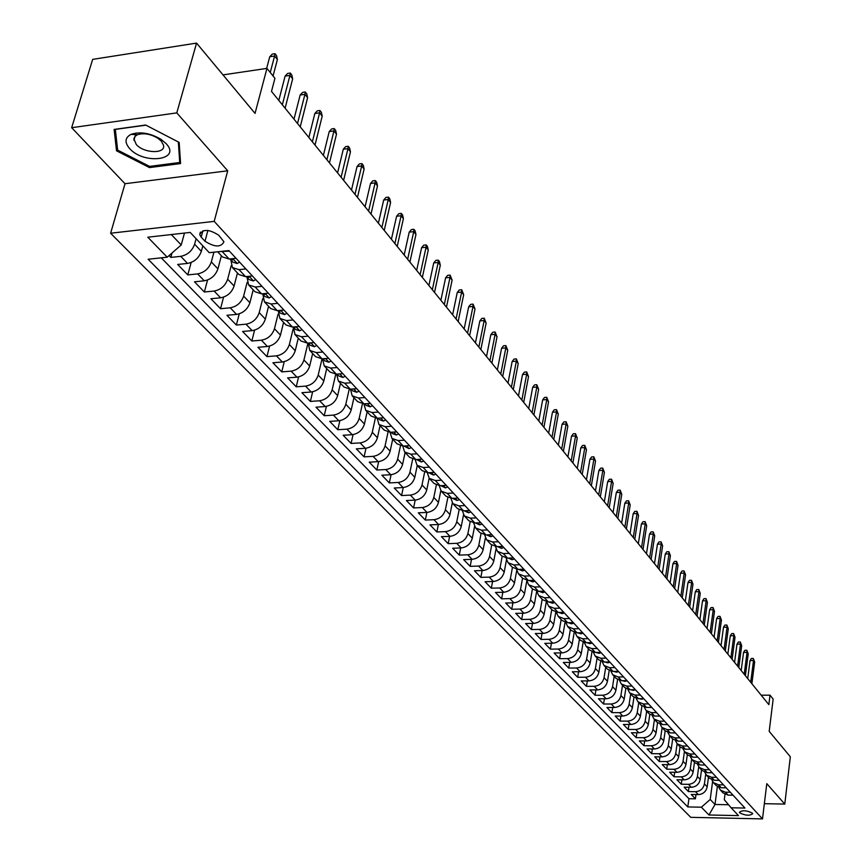 <?xml version="1.0" encoding="UTF-8"?>
<svg xmlns="http://www.w3.org/2000/svg" width="862" height="862" viewBox="0 0 862 862"><rect width="100%" height="100%" fill="white"/><g stroke="black" fill="none" stroke-linecap="round" stroke-linejoin="round"><path stroke-width="1.29" d="M752.354 813.125C746.643 810.323 742.322 810.043 739.413 812.252L739.747 812.866C745.458 815.657 749.768 815.937 752.688 813.728L752.354 813.125M110.616 233.236L690.742 817.327L762.504 818.9L214.196 221.372L110.616 233.236L125.012 183.725L227.719 170.795L176.785 112.89L71.665 127.705L125.012 183.725M71.665 127.705L92.676 59.37L196.558 43.1L255.044 113.396L266.951 68.378L223.01 74.897M764.357 803.696L784.776 804.084L790.335 756.782L769.195 731.364L773.16 699.082L770.014 695.171L761.189 695.203M176.785 112.89L196.558 43.1M169.071 255.572L170.838 257.404L172.055 252.965M202.829 245.853L201.352 251.348C198.906 258.029 194.306 262.059 187.539 263.416L177.669 264.451L187.797 274.913L191.159 262.479M221.372 255.755L217.914 268.879C215.522 275.517 210.975 279.493 204.272 280.807L194.478 281.799L204.369 292.013L207.548 280.021M237.459 272.985L234.098 286.012C231.759 292.595 227.266 296.517 220.607 297.799L210.888 298.737L220.553 308.715L223.57 297.131M253.191 289.826L249.905 302.745C247.609 309.275 243.17 313.154 236.576 314.404L226.921 315.298L236.371 325.049L239.248 313.843M268.556 306.279L265.356 319.112C263.115 325.577 258.719 329.424 252.178 330.631L242.599 331.471L251.844 341.007L254.57 330.157M283.587 322.366L280.462 335.102C278.264 341.524 273.922 345.317 267.425 346.492L257.932 347.289L266.961 356.62L269.558 346.104M298.284 338.109L295.235 350.737C293.08 357.105 288.781 360.866 282.348 362.008L272.92 362.762L281.755 371.878L284.234 361.684M312.647 353.495L309.684 366.038C307.572 372.352 303.316 376.069 296.937 377.179L287.585 377.89L296.226 386.812L298.586 376.92M326.72 368.548L323.821 381.004C321.741 387.264 317.539 390.939 311.204 392.016L301.926 392.695L310.385 401.423L312.637 391.822M340.479 383.288L337.645 395.647C335.62 401.864 331.461 405.496 325.168 406.541L315.966 407.187L324.241 415.732L326.396 406.39M353.948 397.716L351.19 409.978C349.196 416.152 345.08 419.74 338.841 420.764L329.704 421.367L337.807 429.729L339.876 420.645M367.137 411.831L364.443 424.007C362.482 430.138 358.42 433.694 352.224 434.685L343.151 435.256L351.093 443.445L353.075 434.599M380.056 425.666L377.427 437.745C375.498 443.822 371.468 447.346 365.337 448.315L356.329 448.843L364.098 456.871L365.994 448.251M392.706 439.211L390.13 451.203C388.245 457.237 384.258 460.728 378.17 461.666L369.227 462.161L376.845 470.027L378.666 461.623M405.108 452.485L402.586 464.392C400.733 470.383 396.789 473.831 390.745 474.736L381.877 475.21L389.333 482.914L391.089 474.714M417.251 465.491L414.794 477.311C412.973 483.248 409.062 486.664 403.071 487.558L394.257 488L401.573 495.553L403.254 487.547M429.157 478.238L426.755 489.972C424.966 495.865 421.098 499.249 415.15 500.111L406.401 500.531L413.577 507.933L415.193 500.111M440.827 490.715L438.478 502.384C436.722 508.235 432.896 511.586 426.992 512.427L418.307 512.815L425.332 520.066L426.895 512.437M452.281 502.912L449.975 514.56C448.251 520.368 444.458 523.676 438.596 524.495L429.976 524.861L436.872 531.973L438.37 524.505M463.519 514.851L461.245 526.488C459.554 532.253 455.793 535.539 449.975 536.336L441.419 536.67L448.175 543.653L449.619 536.347M474.553 526.52L472.301 538.2C470.63 543.922 466.913 547.165 461.138 547.952L452.647 548.254L459.274 555.106L460.664 547.963M485.381 537.931L483.151 549.676C481.513 555.365 477.828 558.576 472.096 559.341L463.659 559.621L470.167 566.345L471.503 559.363M496.016 549.083L493.797 560.947C492.18 566.582 488.528 569.771 482.839 570.515L474.466 570.773L480.845 577.368L482.138 570.536M506.457 559.966L504.238 572.002C502.654 577.605 499.033 580.762 493.387 581.484L485.069 581.721L491.34 588.196L492.579 581.505M516.715 570.569L514.485 582.852C512.933 588.412 509.345 591.547 503.742 592.248L495.478 592.463L501.63 598.821L502.837 592.269M526.811 580.869L524.549 593.509C523.018 599.025 519.463 602.129 513.903 602.818L505.703 603.012L511.737 609.251L512.901 602.84M536.692 591.203L534.429 603.971C532.921 609.456 529.408 612.526 523.88 613.194L515.735 613.367L521.672 619.498L522.792 613.216M546.303 601.795L544.137 614.24C542.651 619.692 539.159 622.73 533.675 623.388L525.583 623.538L531.412 629.551L532.5 623.409M555.753 612.171L553.673 624.336C552.208 629.745 548.749 632.762 543.297 633.398L535.27 633.527L540.991 639.442L542.036 633.419M565.041 622.364L563.037 634.249C561.593 639.615 558.167 642.61 552.757 643.224L544.773 643.343L550.398 649.151L551.411 643.246M574.178 632.352L572.228 643.989C570.816 649.312 567.422 652.286 562.046 652.89L554.115 652.987L559.643 658.697L560.623 652.9M583.154 642.158L581.268 653.558C579.878 658.848 576.506 661.79 571.172 662.382L563.295 662.469L568.737 668.072L569.685 662.393M591.978 651.78L590.158 662.964C588.778 668.222 585.438 671.132 580.148 671.703L572.325 671.778L577.659 677.284L578.585 671.724M600.652 661.219L598.885 672.209C597.528 677.424 594.22 680.323 588.962 680.883L581.193 680.937L586.44 686.346L587.334 680.894M609.186 670.496L607.473 681.292C606.137 686.486 602.861 689.352 597.635 689.891L589.91 689.934L595.071 695.257L595.933 689.902M617.58 679.601L615.921 690.236C614.595 695.386 611.341 698.231 606.158 698.759L598.487 698.78L603.562 704.017L604.402 698.759M625.834 688.533L624.217 699.017C622.924 704.135 619.692 706.959 614.541 707.476L606.923 707.486L611.912 712.637L612.72 707.476M633.958 697.315L632.385 707.67C631.103 712.745 627.902 715.546 622.784 716.053L615.209 716.042L620.123 721.117L620.909 716.053M641.942 705.946L640.412 716.171C639.151 721.214 635.973 723.994 630.887 724.479L623.377 724.468L628.204 729.446L628.958 724.479M649.808 714.415L648.31 724.533C647.071 729.543 643.925 732.301 638.871 732.775L631.393 732.743L636.156 737.656L636.889 732.775M657.555 722.744L656.09 732.765C654.861 737.743 651.737 740.469 646.716 740.943L639.292 740.9L643.968 745.727L644.69 740.932M665.173 730.922L663.74 740.857C662.522 745.813 659.43 748.518 654.441 748.97L647.071 748.916L651.672 753.668L652.362 748.959M672.672 738.971L671.261 748.83C670.076 753.744 666.994 756.437 662.048 756.879L654.711 756.814L659.247 761.491L659.915 756.858M680.053 746.88L678.674 756.674C677.5 761.566 674.45 764.228 669.526 764.659L662.242 764.583L666.703 769.184L667.35 764.637M687.326 754.659L685.969 764.4C684.805 769.249 681.788 771.899 676.896 772.32L669.655 772.233L674.052 776.77L674.677 772.298M694.481 762.32L693.156 771.996C692.003 776.824 689.007 779.453 684.148 779.862L676.95 779.765L681.271 784.226L681.885 779.83M701.528 769.863L700.224 779.485C699.093 784.28 696.108 786.887 691.281 787.286L684.137 787.178L688.393 791.575L688.986 787.254M266.951 68.378L274.924 78.323L271.498 91.415L768.85 704.642L770.014 695.171M201.191 237.169L205.005 241.241C214.681 247.319 220.995 247.513 223.937 241.802L218.743 235.218C209.013 229.066 202.678 228.872 199.725 234.615L201.191 237.169L202.926 230.714M724.985 794.365L724.285 799.731L731.127 807.78L744.951 808.06L228.893 250.583L209.25 252.685L190.211 232.428L147.801 237.201L167.217 257.199L148.135 259.246L687.79 806.929L701.377 807.198L710.213 799.473L714.997 804.483L728.541 804.742M731.127 807.78L738.486 815.614L708.941 814.989L701.377 807.198M705.719 774.227L704.416 783.924C703.295 788.698 700.332 791.294 695.515 791.693L688.393 791.575M708.467 777.298L707.185 786.855L704.416 783.924M698.726 766.803L697.401 776.5C696.27 781.317 693.285 783.924 688.447 784.334L681.271 784.226M691.636 759.239L690.29 768.969C689.137 773.807 686.13 776.436 681.26 776.867L674.052 776.77M684.428 751.545L683.06 761.318C681.896 766.189 678.868 768.839 673.965 769.27L666.703 769.184M677.112 743.723L675.722 753.55C674.537 758.452 671.487 761.124 666.552 761.566L659.247 761.491M669.688 735.771L668.265 745.652C667.069 750.587 663.988 753.28 659.021 753.733L651.672 753.668M662.135 727.69L660.691 737.635C659.473 742.602 656.37 745.318 651.37 745.781L643.968 745.727M654.463 719.479L652.987 729.489C651.758 734.478 648.623 737.215 643.591 737.689L636.156 737.656M646.672 711.128L645.164 721.203C643.914 726.235 640.757 728.993 635.693 729.478L628.204 729.446M638.742 702.649L637.212 712.788C635.951 717.841 632.762 720.632 627.665 721.128L620.123 721.117M630.693 694.018L629.131 704.222C627.848 709.318 624.638 712.131 619.498 712.637L611.912 712.637M622.504 685.258L620.909 695.526C619.606 700.655 616.373 703.478 611.201 704.006L603.562 704.017M614.175 676.336L612.559 686.68C611.233 691.841 607.969 694.697 602.764 695.235L595.071 695.257M605.717 667.274L604.057 677.683C602.71 682.876 599.424 685.753 594.187 686.303L586.44 686.346M597.097 658.062L595.416 668.524C594.047 673.761 590.729 676.659 585.449 677.23L577.659 677.284M588.347 648.677L586.623 659.214C585.233 664.494 581.882 667.414 576.57 667.996L568.737 668.072M579.436 639.141L577.669 649.754C576.269 655.055 572.896 658.008 567.541 658.6L559.643 658.697M570.364 629.432L568.575 640.11C567.142 645.455 563.737 648.429 558.35 649.043L550.398 649.151M561.14 619.552L559.309 630.305C557.854 635.682 554.417 638.688 548.997 639.313L540.991 639.442M551.745 609.499L549.881 620.317C548.404 625.737 544.935 628.775 539.472 629.411L531.412 629.551M542.187 599.262L540.28 610.156C538.782 615.619 535.28 618.668 529.774 619.325L521.672 619.498M532.447 588.832L530.507 599.812C528.988 605.307 525.454 608.389 519.905 609.068L511.737 609.251M522.534 578.219L520.551 589.274C518.999 594.812 515.444 597.926 509.862 598.616L501.63 598.821M512.448 567.401L510.412 578.542C508.839 584.113 505.24 587.259 499.626 587.97L491.34 588.196M502.169 556.356L500.079 567.605C498.484 573.219 494.853 576.398 489.196 577.12L480.845 577.368M491.696 545.086L489.562 556.464C487.935 562.121 484.272 565.321 478.572 566.065L470.167 566.345M481.039 533.578L478.841 545.107C477.182 550.807 473.486 554.04 467.743 554.805L459.274 555.106M470.178 521.833L467.904 533.546C466.223 539.278 462.495 542.543 456.698 543.329L448.175 543.653M459.112 509.83L456.763 521.747C455.061 527.522 451.289 530.82 445.449 531.628L436.872 531.973M447.831 497.579L445.406 509.722C443.661 515.541 439.857 518.87 433.974 519.7L425.332 520.066M436.334 485.058L433.812 497.449C432.045 503.322 428.198 506.684 422.283 507.535L413.577 507.933M424.61 472.257L422.003 484.94C420.203 490.855 416.314 494.249 410.344 495.122L401.573 495.553M412.661 459.187L409.946 472.171C408.114 478.13 404.192 481.567 398.169 482.461L389.333 482.914M400.474 445.816L397.641 459.155C395.777 465.157 391.811 468.616 385.745 469.542L376.845 470.027M388.04 432.142L385.077 445.859C383.181 451.903 379.183 455.405 373.074 456.354L364.098 456.871M375.369 418.156L372.265 432.282C370.326 438.381 366.285 441.915 360.122 442.896L351.093 443.445M362.428 403.836L359.174 418.426C357.202 424.578 353.118 428.145 346.912 429.147L337.807 429.729M349.229 389.182L345.802 404.278C343.798 410.474 339.66 414.083 333.411 415.107L324.241 415.732M335.76 374.183L332.15 389.818C330.103 396.067 325.922 399.709 319.619 400.776L310.385 401.423M322.808 352.041L316.235 352.58L309.792 350.435L315.611 356.663L322.032 358.807L318.197 375.056C316.106 381.338 311.893 385.034 305.536 386.122L296.226 386.812M307.971 343.076L303.941 359.96C301.808 366.296 297.541 370.024 291.14 371.145L281.755 371.878M293.145 328.95L289.363 344.52C287.197 350.92 282.876 354.691 276.422 355.844L266.961 356.62M278.06 314.188L274.461 328.745C272.241 335.189 267.877 339.003 261.369 340.188L251.844 341.007M262.748 298.586L259.214 312.615C256.951 319.102 252.544 322.959 245.972 324.187L236.371 325.049M247.125 282.413L243.623 296.097C241.317 302.648 236.856 306.549 230.229 307.809L220.553 308.715M231.178 265.733L227.665 279.213C225.305 285.807 220.791 289.751 214.121 291.054L204.369 292.013M213.916 252.189L211.33 261.919C208.927 268.567 204.359 272.564 197.624 273.9L187.797 274.913M196.105 238.699L194.618 244.215C192.151 250.928 187.528 254.969 180.74 256.337L170.838 257.404M161.259 257.835L688.932 798.697L695.408 798.815L695.99 794.559M707.185 786.855C706.075 791.628 703.112 794.204 698.317 794.602L691.216 794.484L695.408 798.815M236.048 258.309L229.163 259.031L222.493 256.962L217.655 251.779M229.4 251.133L218.991 251.639M245.896 268.944L239.043 269.655L232.406 267.576L230.887 259.99M232.406 267.576L238.936 274.558L245.551 276.648L252.383 275.959M262.005 286.346L255.206 287.014L248.612 284.923L247.06 277.381M248.612 284.923L254.98 291.744L261.563 293.845L268.341 293.199M277.736 303.349L270.991 303.974L264.44 301.872L262.867 294.373M264.44 301.872L270.668 308.542L277.208 310.654L283.932 310.029M293.102 319.953L286.421 320.545L279.902 318.423L278.307 310.966M279.902 318.423L285.99 324.942L292.487 327.075L299.157 326.482M308.133 336.18L301.495 336.74L295.019 334.607L293.403 327.194M295.019 334.607L300.967 340.986L307.432 343.119L314.037 342.559M316.235 352.58L322.032 358.807L328.594 358.28M337.171 367.546L330.642 368.063L324.241 365.897L322.55 358.775M324.241 365.897L329.93 371.996L336.32 374.151L342.828 373.655M351.211 382.717L344.735 383.202L338.378 381.036L336.633 374.13M338.378 381.036L343.938 386.995L350.284 389.161L356.739 388.697M364.949 397.554L358.517 398.018L352.202 395.841L350.414 389.15M352.202 395.841L357.644 401.67L363.958 403.847L370.358 403.405M378.396 412.079L372.018 412.51L365.725 410.323L363.904 403.847M365.725 410.323L371.059 416.034L377.33 418.221L383.687 417.801M391.542 426.291L385.217 426.69L378.978 424.503L377.114 418.232M378.978 424.503L384.193 430.095L390.421 432.282L396.735 431.884M404.429 440.202L398.147 440.579L391.941 438.392L390.055 432.304M391.941 438.392L397.048 443.855L403.244 446.053L409.504 445.686M417.036 453.821L410.808 454.177L404.634 451.979L402.737 446.074M404.634 451.979L409.644 457.345L415.796 459.543L422.003 459.187M429.384 467.161L423.199 467.506L417.068 465.297L415.15 459.554M417.068 465.297L421.971 470.544L428.091 472.753L434.254 472.419M441.484 480.231L435.342 480.543L429.254 478.335L427.326 472.764M429.254 478.335L434.06 483.485L440.137 485.694L446.257 485.381M453.337 493.042L447.249 493.333L441.193 491.124L439.254 485.694M441.193 491.124L445.902 496.156L451.936 498.376L458.013 498.085M464.952 505.585L458.907 505.865L452.884 503.645L450.945 498.376M452.884 503.645L457.506 508.591L463.508 510.8L469.531 510.541M476.341 517.89L470.34 518.148L464.359 515.929L462.409 510.789M464.359 515.929L468.885 520.767L474.843 522.986L480.834 522.738M487.504 529.947L481.546 530.184L475.598 527.964L473.658 522.965M475.598 527.964L480.037 532.716L485.963 534.936L491.911 534.699M498.451 541.767L492.536 541.993L486.631 539.774L484.681 534.893M486.631 539.774L490.974 544.428L496.868 546.648L502.772 546.433M509.183 553.372L503.311 553.576L497.439 551.346L495.499 546.594M497.439 551.346L501.706 555.925L507.567 558.145L513.418 557.94M519.721 564.739L513.892 564.933L508.052 562.714L506.123 558.08M508.052 562.714L512.243 567.196L518.062 569.416L523.87 569.232M530.044 575.902L524.258 576.075L518.461 573.855L516.532 569.329M518.461 573.855L522.566 578.251L528.352 580.482L534.128 580.309M540.183 586.86L534.44 587.011L528.675 584.792L526.757 580.385M528.675 584.792L532.705 589.112L538.459 591.332L544.191 591.181M550.139 597.614L544.439 597.754L538.707 595.534L536.8 591.224M538.707 595.534L542.661 599.769L548.383 601.988L554.072 601.859M559.912 608.163L554.244 608.292L548.544 606.072L546.648 601.859M548.544 606.072L552.434 610.231L558.113 612.451L563.77 612.332M569.502 618.528L563.877 618.636L558.21 616.416L556.324 612.311M558.21 616.416L562.035 620.511L567.681 622.72L573.284 622.612M578.919 628.7L573.338 628.797L567.702 626.577L565.828 622.558M567.702 626.577L571.452 630.596L577.066 632.816L582.637 632.719M588.164 638.688L582.626 638.774L577.034 636.565L575.169 632.633M577.034 636.565L580.708 640.509L586.289 642.718L591.828 642.643M597.258 648.504L591.741 648.58L586.182 646.371L584.339 642.524M586.182 646.371L589.802 650.239L595.351 652.459L600.846 652.383M606.18 658.148L600.717 658.212L595.189 656.004L593.347 652.243M595.189 656.004L598.734 659.807L604.251 662.016L609.714 661.962M614.951 667.63L609.52 667.673L604.025 665.475L602.204 661.79M604.025 665.475L607.516 669.214L613.001 671.423L618.42 671.369M623.571 676.939L618.183 676.982L612.72 674.774L610.91 671.175M612.72 674.774L616.147 678.448L621.599 680.657L626.986 680.614M632.051 686.087L626.685 686.12L621.254 683.922L619.466 680.387M621.254 683.922L624.638 687.531L630.047 689.74L635.402 689.708M640.38 695.084L635.057 695.106L629.659 692.908L627.881 689.449M629.659 692.908L632.977 696.464L638.365 698.662L643.666 698.651M648.569 703.931L643.278 703.942L637.912 701.754L636.156 698.36M637.912 701.754L641.177 705.245L646.532 707.443L651.801 707.433M656.618 712.637L651.37 712.637L646.026 710.45L644.291 707.131M646.026 710.45L649.237 713.887L654.56 716.074L659.807 716.074M664.537 721.192L659.322 721.182L654.021 718.994L652.286 715.74M654.021 718.994L657.178 722.378L662.469 724.565L667.673 724.576M672.328 729.608L667.145 729.586L661.876 727.409L660.163 724.22M661.876 727.409L664.979 730.728L670.237 732.915L675.409 732.937M679.989 737.883L674.838 737.861L669.602 735.685L667.899 732.549M669.602 735.685L672.651 738.949L677.888 741.126L683.027 741.158M687.531 746.029L682.413 745.996L677.198 743.82L675.528 740.749M677.198 743.82L680.204 747.042L685.409 749.207L690.516 749.25M694.955 754.045L689.869 754.002L684.687 751.836L683.016 748.819M684.687 751.836L687.639 755.004L692.811 757.17L697.886 757.213M702.25 761.933L697.207 761.879L692.046 759.713L690.397 756.761M692.046 759.713L694.955 762.838L700.106 764.993L705.138 765.047M709.437 769.691L704.416 769.637L699.297 767.482L697.66 764.572M699.297 767.482L702.164 770.542L707.271 772.708L712.281 772.761M716.516 777.341L711.527 777.265L706.431 775.121L704.814 772.266M706.431 775.121L709.254 778.138L714.339 780.293L719.317 780.358M723.477 784.862L718.52 784.786L713.456 782.642L711.861 779.841M713.456 782.642L716.236 785.616L721.289 787.76L726.235 787.836M730.34 792.264L725.405 792.189L720.373 790.045L718.789 787.297M720.373 790.045L723.11 792.975L728.131 795.109L733.045 795.195M171.312 234.561L181.225 244.948L167.217 257.199M184.479 233.074L181.225 244.948M227.719 170.795L214.196 221.372M784.776 804.084L766.792 783.655L762.504 818.9M717.367 786.564L714.997 804.483L708.941 814.989M712.605 781.532L710.213 799.473M309.792 350.435L308.165 343.065L310.234 345.285L314.371 346.718L316.742 345.479M688.932 798.697L687.79 806.929M116.532 150.807L149.503 167.584L180.578 163.575L179.177 142.413L145.689 125.033L114.118 129.429L116.532 150.807L117.404 147.865M149.848 166.366L149.503 167.584M270.248 72.494L274.59 56.03L269.731 56.763L272.306 54.08L275 53.67L274.59 56.03L277.381 59.543L273.06 75.996M269.731 56.763L266.649 68.421M275 53.67L276.551 55.631L277.381 59.543M166.129 143.631L160.935 139.278C150.107 133.039 140.161 131.39 131.099 134.343C124.904 137.618 124.397 142.338 129.591 148.523C143.879 165.008 181.86 160.127 166.129 143.631M161.269 141.109L157.714 138.135C150.322 133.879 143.534 132.748 137.349 134.763L135.065 136.304L133.858 138.836L136.271 144.482C143.911 153.501 165.87 154.115 163.521 145.204L161.269 141.109M149.6 166.398L117.652 150.128L115.336 129.408L145.904 125.152L178.348 141.993L179.716 162.498L149.6 166.398M180.363 160.213L179.716 162.498M239.561 262.102L237.169 263.546L232.902 262.156L229.917 258.956L232.083 260.076L232.923 259.602L232.115 258.719M282.348 104.787L289.934 75.393L285.117 76.104L287.639 73.432L290.322 73.044L289.934 75.393L292.66 78.841L285.106 108.192M285.117 76.104L278.803 100.423M290.322 73.044L291.83 74.962L292.66 78.841M255.723 279.557L253.331 280.958L249.096 279.557L246.306 276.573M246.338 276.562L248.331 277.553L249.183 277.101L248.536 276.346M297.53 123.514L304.932 94.335L300.159 95.003L302.637 92.353L305.288 91.975L304.932 94.335L307.605 97.697L300.235 126.843M300.159 95.003L293.996 119.161M305.288 91.975L306.775 93.85L307.605 97.697M271.508 296.614L269.127 297.972L264.914 296.56L262.317 293.78M262.382 293.77L264.214 294.632L265.054 294.201L264.569 293.554M312.389 141.831L319.597 112.836L314.856 113.493L317.291 110.842L319.931 110.487L319.597 112.836L322.205 116.133L315.018 145.075M314.856 113.493L308.855 137.478M319.931 110.487L321.375 112.308L322.205 116.133M286.927 313.272L284.557 314.598L280.365 313.175L277.952 310.579M278.06 310.579L279.719 311.322L280.57 310.902L280.215 310.374M326.903 159.729L333.939 130.938L329.23 131.563L331.633 128.934L334.24 128.589L333.939 130.938L336.492 134.16L329.478 162.907M329.23 131.563L323.379 155.386M334.24 128.589L335.663 130.377L336.492 134.16M302.002 329.553L299.631 330.836L295.461 329.413L293.231 327.01M293.392 326.989L294.879 327.635L295.483 326.806M341.104 177.238L347.968 148.641L343.291 149.234L345.651 146.615L348.248 146.292L347.968 148.641L350.457 151.787L343.626 180.341M343.291 149.234L337.592 172.906M348.248 146.292L349.627 148.038L350.457 151.787M308.391 343.044L309.695 343.572L310.395 342.871M354.993 194.359L361.684 165.967L357.051 166.538L359.368 163.931L361.943 163.608L361.684 165.967L364.12 169.038L357.461 197.398M357.051 166.538L351.48 190.039M361.943 163.608L363.301 165.321L364.12 169.038M331.148 361.038L328.788 362.245L324.672 360.812L322.754 358.754M323.067 358.732L324.952 358.581M368.58 211.115L375.11 182.916L370.509 183.455L372.793 180.869L375.347 180.557L375.11 182.916L377.502 185.923L370.994 214.088M370.509 183.455L365.079 206.805M375.347 180.557L376.672 182.238L377.502 185.923M345.242 376.263L342.882 377.437L338.788 375.994L337.031 374.097M337.43 374.065L339.175 373.936M381.877 227.514L388.256 199.499L383.687 200.027L385.939 197.441L388.471 197.15L388.256 199.499L390.594 202.451L384.236 230.423M383.687 200.027L378.386 223.204M388.471 197.15L389.775 198.788L390.594 202.451M359.023 391.154L356.674 392.296L352.612 390.842L350.996 389.118M351.502 389.074L353.075 388.999M394.893 243.558L401.121 215.748L396.595 216.243L398.804 213.679L401.315 213.399L401.121 215.748L403.405 218.625L397.21 246.413M396.595 216.243L391.413 239.27M401.315 213.399L402.586 215.004L403.405 218.625M372.513 405.722L370.175 406.832L366.135 405.377L364.658 403.804M365.283 403.761L366.641 403.664M407.64 259.279L413.728 231.652L409.224 232.126L411.4 229.572L413.9 229.303L413.728 231.652L415.958 234.475L409.903 262.07M409.224 232.126L404.17 255.001M413.9 229.303L415.139 230.876L415.958 234.475M385.713 419.988L383.385 421.065L379.366 419.6L378.03 418.167M378.795 418.124L379.894 418.048M420.128 274.666L426.065 247.222L421.604 247.685L423.748 245.142L426.227 244.883L426.065 247.222L428.263 249.991L422.348 277.402M421.604 247.685L416.658 270.399M426.227 244.883L427.444 246.424L428.263 249.991M398.643 433.952L396.315 434.998L392.318 433.532L391.122 432.239M392.059 432.185L392.824 432.131M432.347 289.751L438.155 262.479L433.726 262.921L435.838 260.389L438.295 260.141L438.155 262.479L440.299 265.194L434.523 292.423M433.726 262.921L428.899 285.494M438.295 260.141L439.491 261.649L440.299 265.194M411.293 447.626L408.976 448.639L403.933 446.02M444.329 304.512L449.996 277.435L445.6 277.855L447.68 275.334L450.126 275.097L449.996 277.435L452.108 280.096L446.462 307.141M445.6 277.855L440.891 300.278M450.126 275.097L452.108 280.096M423.695 461.008L421.378 462L416.475 459.5M456.073 318.994L461.612 292.089L457.248 292.498L459.295 289.988L461.72 289.761L461.612 292.089L463.67 294.696L458.153 321.569M457.248 292.498L452.636 314.759M461.72 289.761L463.67 294.696M435.838 474.132L433.532 475.091L428.77 472.721M467.57 333.174L472.99 306.463L468.659 306.84L470.684 304.351L473.087 304.135L472.99 306.463L475.016 309.016L469.618 335.706M468.659 306.84L464.155 328.961M473.087 304.135L475.016 309.016M447.734 486.976L445.438 487.914L440.805 485.662M478.852 347.084L484.153 320.545L479.854 320.912L481.836 318.423L484.228 318.218L484.153 320.545L486.136 323.045L480.856 349.563M479.854 320.912L475.447 342.882M484.228 318.218L486.136 323.045M459.392 499.572L457.097 500.488L452.604 498.344M489.918 360.725L495.09 334.359L490.823 334.704L492.784 332.236L495.154 332.042L495.09 334.359L497.04 336.816L491.879 363.15M490.823 334.704L486.524 356.534M495.154 332.042L497.04 336.816M470.814 511.92L468.54 512.804L464.176 510.778M500.757 374.097L505.822 347.903L501.587 348.237L503.527 345.781L505.875 345.587L505.822 347.903L507.74 350.317L502.686 376.478M501.587 348.237L497.374 369.927M505.875 345.587L507.74 350.317M482.02 524.031L479.757 524.893L475.512 522.965M511.403 387.21L516.349 361.189L512.147 361.512L514.054 359.066L516.392 358.883L516.349 361.189L518.224 363.559L513.289 389.549M512.147 361.512L508.03 383.051M516.392 358.883L518.224 363.559M493.01 535.895L490.747 536.735L486.621 534.914M521.833 400.087L526.682 374.237L522.512 374.539L524.387 372.104L526.704 371.931L526.682 374.237L528.525 376.554L523.697 402.371M522.512 374.539L518.482 395.938M526.704 371.931L528.525 376.554M503.785 547.542L501.533 548.351L497.525 546.627M532.08 412.715L536.821 387.027L532.673 387.318L534.537 384.894L536.832 384.732L536.821 387.027L538.631 389.312L533.901 414.967M532.673 387.318L528.729 408.588M536.832 384.732L538.631 389.312M514.355 558.953L512.114 559.75L508.214 558.123M542.133 425.106L546.777 399.591L542.661 399.871L544.482 397.457L546.767 397.307L546.777 399.591L548.544 401.832L543.922 427.315M542.661 399.871L538.793 420.99M546.767 397.307L548.544 401.832M524.732 570.159L522.491 570.935L518.698 569.394M552.003 437.271L556.54 411.917L552.456 412.187L554.266 409.784L556.529 409.644L556.54 411.917L558.285 414.116L553.76 439.437M552.456 412.187L548.674 433.177M556.529 409.644L558.285 414.116M534.914 581.16L532.684 581.915L528.999 580.46M561.69 449.221L566.14 424.029L562.078 424.287L563.856 421.895L566.108 421.755L566.14 424.029L567.842 426.184L563.414 451.343M562.078 424.287L558.382 445.137M566.108 421.755L567.842 426.184M544.903 591.946L542.683 592.679L539.106 591.321M571.204 460.944L575.557 435.924L571.528 436.161L573.284 433.78L575.514 433.651L575.557 435.924L577.238 438.036L572.896 463.034M571.528 436.161L567.907 456.882M575.514 433.651L577.238 438.036M554.708 602.549L552.499 603.26L549.019 601.978M580.546 472.473L584.802 447.604L580.805 447.831L582.54 445.46L584.759 445.331L584.802 447.604L586.451 449.684L582.206 474.52M580.805 447.831L577.26 468.411M584.759 445.331L586.451 449.684M564.341 612.947L562.132 613.647L558.77 612.44M589.716 483.787L593.896 459.069L589.92 459.284L591.634 456.935L593.843 456.817L593.896 459.069L595.513 461.116L591.354 485.802M589.92 459.284L586.451 479.746M593.843 456.817L595.513 461.116M573.79 623.161L571.603 623.84L568.338 622.709M598.734 494.896L602.829 470.34L598.874 470.544L600.566 468.206L602.764 468.098L602.829 470.34L604.413 472.354L600.34 496.878M598.874 470.544L595.47 490.877M602.764 468.098L604.413 472.354M583.078 633.193L580.891 633.85L577.745 632.805M607.591 505.822L611.6 481.416L607.678 481.61L609.348 479.283L611.524 479.175L611.6 481.416L613.162 483.388L609.175 507.761M607.678 481.61L604.348 501.813M611.524 479.175L613.162 483.388M592.205 643.052L590.028 643.688L586.99 642.707M616.298 516.553L620.231 492.31L616.33 492.493L617.979 490.176L620.144 490.069L620.231 492.31L621.761 494.249L617.849 518.461M616.33 492.493L613.065 512.567M620.144 490.069L621.761 494.249M601.17 652.728L598.993 653.353L596.073 652.448M624.853 527.102L628.7 503.009L624.831 503.182L626.458 500.876L628.613 500.779L628.7 503.009L630.208 504.916L626.372 528.977M624.831 503.182L621.631 523.126M628.613 500.779L630.208 504.916M609.973 662.242L607.818 662.856L605.005 662.016M633.258 537.468L637.04 513.526L633.193 513.687L634.798 511.392L636.932 511.306L637.04 513.526L638.526 515.401L634.766 539.321M633.193 513.687L630.057 533.513M636.932 511.306L638.526 515.401M618.625 671.595L616.481 672.188L613.787 671.412M641.533 547.672L645.229 523.87L641.414 524.021L642.998 521.736L645.121 521.65L645.229 523.87L646.694 525.712L643.009 549.482M641.414 524.021L638.333 543.728M645.121 521.65L646.694 525.712M627.137 680.786L624.993 681.368L622.418 680.646M649.657 557.692L653.288 534.041L649.495 534.181L651.069 531.908L653.17 531.832L653.288 534.041L654.721 535.852L651.112 559.481M649.495 534.181L646.478 553.77M653.17 531.832L654.721 535.852M635.499 689.816L633.365 690.387L630.919 689.729M657.652 567.552L661.208 544.041L657.447 544.181L658.999 541.918L661.089 541.842L661.208 544.041L662.63 545.829L659.085 569.308M657.447 544.181L654.484 563.64M661.089 541.842L662.63 545.829M643.72 698.705L641.597 699.254L639.27 698.662M665.518 577.249L669.009 553.878L665.27 554.007L666.8 551.766L668.88 551.691L669.009 553.878L670.399 555.634L666.919 578.973M665.27 554.007L662.361 573.349M668.88 551.691L670.399 555.634M651.812 707.433L647.491 707.443M673.254 586.785L676.681 563.565L672.963 563.683L674.472 561.442L676.541 561.377L676.681 563.565L678.049 565.289L674.634 588.487M672.963 563.683L670.108 582.906M676.541 561.377L678.049 565.289M659.57 716.074L655.583 716.074M680.872 596.17L684.223 573.09L680.527 573.198L682.025 570.967L684.072 570.913L684.223 573.09L685.57 574.782L682.23 597.84M680.527 573.198L677.737 592.313M684.072 570.913L685.57 574.782M667.188 724.576L663.546 724.565M688.361 605.404L691.647 582.464L687.984 582.561L689.46 580.352L691.496 580.288L691.647 582.464L692.973 584.134L689.697 607.053M687.984 582.561L685.236 601.557M691.496 580.288L692.973 584.134M674.687 732.926L671.39 732.915M695.731 614.487L698.953 591.688L695.311 591.774L696.776 589.576L698.802 589.522L698.953 591.688L700.256 593.325L697.046 616.114M695.311 591.774L692.617 610.662M698.802 589.522L700.256 593.325M682.057 741.148L679.116 741.137M702.983 623.431L706.15 600.76L702.53 600.846L703.974 598.659L705.989 598.605L706.15 600.76L707.433 602.387L704.276 625.025M702.53 600.846L699.89 619.616M705.989 598.605L707.433 602.387M689.32 749.24L686.723 749.218M710.126 632.234L713.23 609.703L709.631 609.779L711.064 607.602L713.057 607.559L713.23 609.703L714.49 611.298L711.398 633.807M709.631 609.779L707.045 628.441M713.057 607.559L714.49 611.298M696.453 757.202L694.233 757.181M717.152 640.908L720.201 618.507L716.624 618.571L718.035 616.405L720.029 616.362L720.201 618.507L721.44 620.069L718.402 642.449M716.624 618.571L714.081 637.126M720.029 616.362L721.44 620.069M703.478 765.036L701.636 765.014M724.069 649.442L727.065 627.17L723.509 627.234L724.91 625.069L726.881 625.036L727.065 627.17L728.293 628.71L725.308 650.961M723.509 627.234L721.02 645.67M726.881 625.036L728.293 628.71M710.396 772.74L708.952 772.729M730.89 657.835L733.821 635.703L730.297 635.757L731.676 633.602L733.637 633.57L733.821 635.703L735.027 637.223L732.097 659.344M730.297 635.757L727.84 654.086M733.637 633.57L735.027 637.223M717.195 780.326L716.203 780.315M737.592 666.111L740.48 644.097L736.978 644.151L738.346 642.018L740.286 641.985L740.48 644.097L741.676 645.606L738.799 667.587M736.978 644.151L734.564 662.382M740.286 641.985L741.676 645.606M744.208 674.267L747.042 652.383L743.55 652.426L744.908 650.293L746.848 650.271L747.042 652.383L748.216 653.859L745.382 675.722M743.55 652.426L741.191 670.55M746.848 650.271L748.216 653.859M750.716 682.295L753.507 660.529L750.037 660.572L751.373 658.46L753.302 658.439L753.507 660.529L754.659 661.984L751.879 683.728M750.037 660.572L747.71 678.588M753.302 658.439L754.659 661.984M700.224 779.485L697.401 776.5M693.156 771.996L690.29 768.969M685.969 764.4L683.06 761.318M678.674 756.674L675.722 753.55M671.261 748.83L668.265 745.652M663.74 740.857L660.691 737.635M656.09 732.765L652.987 729.489M648.31 724.533L645.164 721.203M640.412 716.171L637.212 712.788M632.385 707.67L629.131 704.222M624.217 699.017L620.909 695.526M615.921 690.236L612.559 686.68M607.473 681.292L604.057 677.683M598.885 672.209L595.416 668.524M590.158 662.964L586.623 659.214M581.268 653.558L577.669 649.754M572.228 643.989L568.575 640.11M563.037 634.249L559.309 630.305M553.673 624.336L549.881 620.317M544.137 614.24L540.28 610.156M534.429 603.971L530.507 599.812M524.549 593.509L520.551 589.274M514.485 582.852L510.412 578.542M504.238 572.002L500.079 567.605M493.797 560.947L489.562 556.464M483.151 549.676L478.841 545.107M472.301 538.2L467.904 533.546M461.245 526.488L456.763 521.747M449.975 514.56L445.406 509.722M438.478 502.384L433.812 497.449M426.755 489.972L422.003 484.94M414.794 477.311L409.946 472.171M402.586 464.392L397.641 459.155M390.13 451.203L385.077 445.859M377.427 437.745L372.265 432.282M364.443 424.007L359.174 418.426M351.19 409.978L345.802 404.278M337.645 395.647L332.15 389.818M323.821 381.004L318.197 375.056M309.684 366.038L303.941 359.96M295.235 350.737L289.363 344.52M280.462 335.102L274.461 328.745M265.356 319.112L259.214 312.615M249.905 302.745L243.623 296.097M234.098 286.012L227.665 279.213M217.914 268.879L211.33 261.919M201.352 251.348L194.618 244.215M187.539 263.416L180.74 256.337M698.317 794.602L695.515 791.693M691.281 787.286L688.447 784.334M684.148 779.862L681.26 776.867M676.896 772.32L673.965 769.27M669.526 764.659L666.552 761.566M662.048 756.879L659.021 753.733M654.441 748.97L651.37 745.781M646.716 740.943L643.591 737.689M638.871 732.775L635.693 729.478M630.887 724.479L627.665 721.128M622.784 716.053L619.498 712.637M614.541 707.476L611.201 704.006M606.158 698.759L602.764 695.235M597.635 689.891L594.187 686.303M588.962 680.883L585.449 677.23M580.148 671.703L576.57 667.996M571.172 662.382L567.541 658.6M562.046 652.89L558.35 649.043M552.757 643.224L548.997 639.313M543.297 633.398L539.472 629.411M533.675 623.388L529.774 619.325M523.88 613.194L519.905 609.068M513.903 602.818L509.862 598.616M503.742 592.248L499.626 587.97M493.387 581.484L489.196 577.12M482.839 570.515L478.572 566.065M472.096 559.341L467.743 554.805M461.138 547.952L456.698 543.329M449.975 536.336L445.449 531.628M438.596 524.495L433.974 519.7M426.992 512.427L422.283 507.535M415.15 500.111L410.344 495.122M403.071 487.558L398.169 482.461M390.745 474.736L385.745 469.542M378.17 461.666L373.074 456.354M365.337 448.315L360.122 442.896M352.224 434.685L346.912 429.147M338.841 420.764L333.411 415.107M325.168 406.541L319.619 400.776M311.204 392.016L305.536 386.122M296.937 377.179L291.14 371.145M282.348 362.008L276.422 355.844M267.425 346.492L261.369 340.188M252.178 330.631L245.972 324.187M236.576 314.404L230.229 307.809M220.607 297.799L214.121 291.054M204.272 280.807L197.624 273.9M229.163 259.031L222.493 251.866M245.551 276.648L239.043 269.655M261.563 293.845L255.206 287.014M277.208 310.654L270.991 303.974M292.487 327.075L286.421 320.545M307.432 343.119L301.495 336.74M336.32 374.151L330.642 368.063M350.284 389.161L344.735 383.202M363.958 403.847L358.517 398.018M377.33 418.221L372.018 412.51M390.421 432.282L385.217 426.69M403.244 446.053L398.147 440.579M415.796 459.543L410.808 454.177M428.091 472.753L423.199 467.506M440.137 485.694L435.342 480.543M451.936 498.376L447.249 493.333M463.508 510.8L458.907 505.865M474.843 522.986L470.34 518.148M485.963 534.936L481.546 530.184M496.868 546.648L492.536 541.993M507.567 558.145L503.311 553.576M518.062 569.416L513.892 564.933M528.352 580.482L524.258 576.075M538.459 591.332L534.44 587.011M548.383 601.988L544.439 597.754M558.113 612.451L554.244 608.292M567.681 622.72L563.877 618.636M577.066 632.816L573.338 628.797M586.289 642.718L582.626 638.774M595.351 652.459L591.741 648.58M604.251 662.016L600.717 658.212M613.001 671.423L609.52 667.673M621.599 680.657L618.183 676.982M630.047 689.74L626.685 686.12M638.365 698.662L635.057 695.106M646.532 707.443L643.278 703.942M654.56 716.074L651.37 712.637M662.469 724.565L659.322 721.182M670.237 732.915L667.145 729.586M677.888 741.126L674.838 737.861M685.409 749.207L682.413 745.996M692.811 757.17L689.869 754.002M700.106 764.993L697.207 761.879M707.271 772.708L704.416 769.637M714.339 780.293L711.527 777.265M721.289 787.76L718.52 784.786M728.131 795.109L725.405 792.189M207.904 230.413L205.005 241.241M237.265 263.492L232.772 258.654M232.384 258.902L232.083 260.076M253.428 280.904L249.14 276.282M248.633 276.411L248.331 277.553M269.224 297.918L265.119 293.5M264.472 293.565L264.214 294.632M284.654 314.544L280.732 310.331M279.945 310.395L279.719 311.322M299.728 330.792L295.989 326.763M295.063 326.849L294.879 327.635M314.468 346.675L310.902 342.828M309.846 342.914L309.695 343.572M328.885 362.202L325.48 358.538M324.306 358.624L324.177 359.163M342.979 377.394L339.736 373.892M356.771 392.253L353.679 388.913M370.261 406.789L367.32 403.61M383.471 421.022L380.67 417.995M396.401 434.954L393.74 432.077M409.073 448.596L406.53 445.859M421.475 461.957L419.051 459.36M433.618 475.048L431.323 472.581M445.525 487.881L443.348 485.532M457.194 500.456L455.125 498.225M468.626 512.771L466.676 510.66M479.843 524.85L477.99 522.857M490.844 536.703L489.088 534.817M501.619 548.318L499.971 546.54M512.2 559.718L510.638 558.037M522.587 570.903L521.111 569.319M532.77 581.882L531.391 580.395M542.769 592.657L541.465 591.257M552.585 603.228L551.368 601.924M562.218 613.615L561.087 612.386M571.689 623.808L570.622 622.666M580.988 633.829L579.997 632.762M590.114 643.666L589.199 642.675M599.09 653.331L598.239 652.415M607.904 662.835L607.117 661.984M616.567 672.166L615.845 671.39M625.079 681.346L624.422 680.635M633.451 690.365L632.859 689.719M641.684 699.233L641.145 698.651M200.393 232.137L199.725 234.615M137.349 134.763L131.099 134.343M157.714 138.135L160.935 139.278M136.045 133.039L133.922 140.301"/></g></svg>
